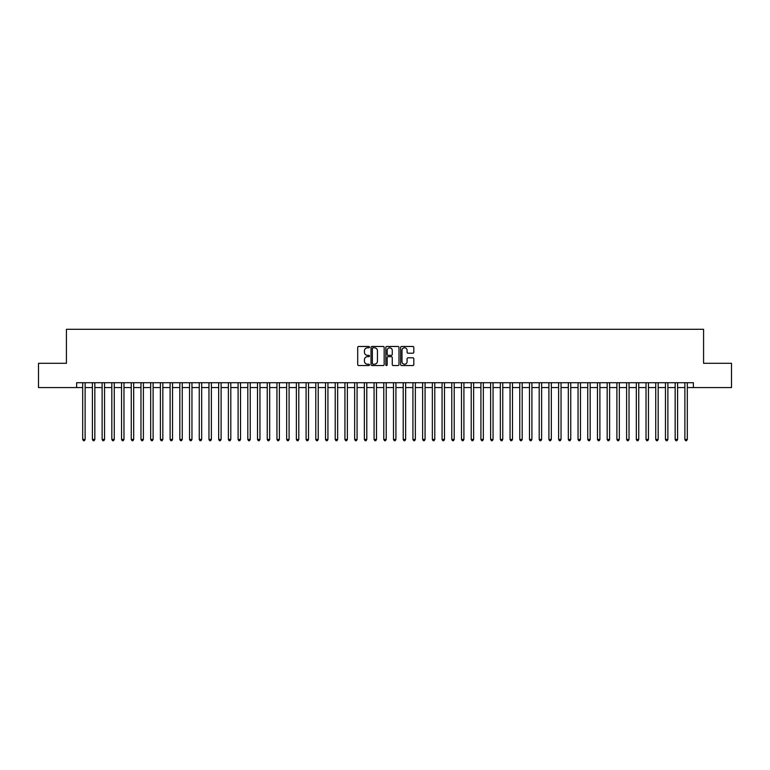 <?xml version="1.0" encoding="UTF-8"?>
<svg xmlns="http://www.w3.org/2000/svg" width="770" height="770" viewBox="0 0 770 770"><rect width="100%" height="100%" fill="white"/><g stroke="black" fill="none" stroke-linecap="round" stroke-linejoin="round"><path stroke-width="1.16" d="M369.456 347.145A0.664 0.664 0 0 0 368.792 346.471L358.666 346.471A0.953 0.953 0 0 0 357.713 347.424L357.713 364.585A0.953 0.953 0 0 0 358.666 365.538L368.792 365.538A0.664 0.664 0 0 0 369.456 364.874A0.664 0.664 0 0 0 368.792 364.21L367.483 364.21A3.051 3.051 0 0 1 364.431 361.159L364.431 359.725A3.051 3.051 0 0 1 367.483 356.674L368.792 356.674A0.664 0.664 0 0 0 369.456 356.01A0.664 0.664 0 0 0 368.792 355.336L367.483 355.336A3.051 3.051 0 0 1 364.431 352.294L364.431 350.86A3.051 3.051 0 0 1 367.483 347.809L368.792 347.809A0.664 0.664 0 0 0 369.456 347.145M412.864 353.199A0.953 0.953 0 0 0 413.817 352.246L413.817 347.424A0.953 0.953 0 0 0 412.864 346.471L401.613 346.471A0.953 0.953 0 0 0 400.66 347.424L400.66 364.585A0.953 0.953 0 0 0 401.613 365.538L412.864 365.538A0.953 0.953 0 0 0 413.817 364.585L413.817 358.772A0.953 0.953 0 0 0 412.864 357.819L408.052 357.819A0.953 0.953 0 0 0 407.099 358.772L407.099 361.659A2.551 2.551 0 0 1 404.548 364.21A2.551 2.551 0 0 1 401.998 361.659L401.998 350.36A2.551 2.551 0 0 1 404.548 347.809A2.551 2.551 0 0 1 407.099 350.36L407.099 352.246A0.953 0.953 0 0 0 408.052 353.199L412.864 353.199M76.625 387.57L38.5 387.57L38.5 363.296L66.422 363.296L66.422 329.3L703.578 329.3L703.578 363.296L731.5 363.296L731.5 387.57L693.375 387.57L693.375 382.719L76.625 382.719L76.625 387.57L82.688 387.57M384.163 347.424A0.953 0.953 0 0 0 383.21 346.471L371.958 346.471A0.953 0.953 0 0 0 371.005 347.424L371.005 364.585A0.953 0.953 0 0 0 371.958 365.538L383.21 365.538A0.953 0.953 0 0 0 384.163 364.585L384.163 347.424M386.79 346.471L398.042 346.471A0.953 0.953 0 0 1 398.995 347.424L398.995 364.585A0.953 0.953 0 0 1 398.042 365.538L393.22 365.538A0.953 0.953 0 0 1 392.267 364.585L392.267 357.627A0.953 0.953 0 0 0 391.314 356.674L388.119 356.674A0.953 0.953 0 0 0 387.166 357.627L387.166 364.874A0.664 0.664 0 0 1 386.502 365.538A0.664 0.664 0 0 1 385.837 364.874L385.837 347.424A0.953 0.953 0 0 1 386.79 346.471M85.123 387.57L92.41 387.57M94.835 387.57L102.121 387.57M104.547 387.57L111.833 387.57M114.258 387.57L121.544 387.57M123.97 387.57L131.256 387.57M133.682 387.57L140.968 387.57M143.393 387.57L150.679 387.57M153.105 387.57L160.391 387.57M162.826 387.57L170.103 387.57M172.538 387.57L179.824 387.57M182.249 387.57L189.535 387.57M191.961 387.57L199.247 387.57M201.673 387.57L208.959 387.57M211.384 387.57L218.67 387.57M221.096 387.57L228.382 387.57M230.808 387.57L238.094 387.57M240.519 387.57L247.805 387.57M250.24 387.57L257.517 387.57M259.952 387.57L267.238 387.57M269.664 387.57L276.95 387.57M279.375 387.57L286.661 387.57M289.087 387.57L296.373 387.57M298.798 387.57L306.085 387.57M308.51 387.57L315.796 387.57M318.222 387.57L325.508 387.57M327.933 387.57L335.219 387.57M337.655 387.57L344.931 387.57M347.366 387.57L354.652 387.57M357.078 387.57L364.364 387.57M366.789 387.57L374.076 387.57M376.501 387.57L383.787 387.57M386.213 387.57L393.499 387.57M395.924 387.57L403.211 387.57M405.636 387.57L412.922 387.57M415.348 387.57L422.634 387.57M425.069 387.57L432.345 387.57M434.781 387.57L442.067 387.57M444.492 387.57L451.778 387.57M454.204 387.57L461.49 387.57M463.915 387.57L471.202 387.57M473.627 387.57L480.913 387.57M483.339 387.57L490.625 387.57M493.05 387.57L500.336 387.57M502.762 387.57L510.048 387.57M512.483 387.57L519.76 387.57M522.195 387.57L529.481 387.57M531.906 387.57L539.193 387.57M541.618 387.57L548.904 387.57M551.33 387.57L558.616 387.57M561.041 387.57L568.327 387.57M570.753 387.57L578.039 387.57M580.465 387.57L587.751 387.57M590.176 387.57L597.462 387.57M599.897 387.57L607.174 387.57M609.609 387.57L616.895 387.57M619.321 387.57L626.607 387.57M629.032 387.57L636.318 387.57M638.744 387.57L646.03 387.57M648.456 387.57L655.742 387.57M658.167 387.57L665.453 387.57M667.879 387.57L675.165 387.57M677.59 387.57L684.876 387.57M687.312 387.57L693.375 387.57M373.007 347.809A0.664 0.664 0 0 0 372.343 348.473L372.343 363.536A0.664 0.664 0 0 0 373.007 364.21L374.393 364.21A3.051 3.051 0 0 0 377.444 361.159L377.444 350.86A3.051 3.051 0 0 0 374.393 347.809L373.007 347.809M392.267 350.408A2.551 2.551 0 0 0 389.716 347.857A2.551 2.551 0 0 0 387.166 350.408L387.166 354.383A0.953 0.953 0 0 0 388.119 355.336L391.314 355.336A0.953 0.953 0 0 0 392.267 354.383L392.267 350.408M85.123 382.719L85.123 439.439L82.688 439.439L82.688 382.719M85.123 439.439L84.392 440.7L83.42 440.7L82.688 439.439M94.835 382.719L94.835 439.439L92.41 439.439L92.41 382.719M94.835 439.439L94.104 440.7L93.132 440.7L92.41 439.439M104.547 382.719L104.547 439.439L102.121 439.439L102.121 382.719M104.547 439.439L103.815 440.7L102.843 440.7L102.121 439.439M114.258 382.719L114.258 439.439L111.833 439.439L111.833 382.719M114.258 439.439L113.527 440.7L112.555 440.7L111.833 439.439M123.97 382.719L123.97 439.439L121.544 439.439L121.544 382.719M123.97 439.439L123.239 440.7L122.276 440.7L121.544 439.439M133.682 382.719L133.682 439.439L131.256 439.439L131.256 382.719M133.682 439.439L132.96 440.7L131.988 440.7L131.256 439.439M143.393 382.719L143.393 439.439L140.968 439.439L140.968 382.719M143.393 439.439L142.671 440.7L141.699 440.7L140.968 439.439M153.105 382.719L153.105 439.439L150.679 439.439L150.679 382.719M153.105 439.439L152.383 440.7L151.411 440.7L150.679 439.439M162.826 382.719L162.826 439.439L160.391 439.439L160.391 382.719M162.826 439.439L162.095 440.7L161.123 440.7L160.391 439.439M172.538 382.719L172.538 439.439L170.103 439.439L170.103 382.719M172.538 439.439L171.806 440.7L170.834 440.7L170.103 439.439M182.249 382.719L182.249 439.439L179.824 439.439L179.824 382.719M182.249 439.439L181.518 440.7L180.546 440.7L179.824 439.439M191.961 382.719L191.961 439.439L189.535 439.439L189.535 382.719M191.961 439.439L191.23 440.7L190.257 440.7L189.535 439.439M201.673 382.719L201.673 439.439L199.247 439.439L199.247 382.719M201.673 439.439L200.941 440.7L199.969 440.7L199.247 439.439M211.384 382.719L211.384 439.439L208.959 439.439L208.959 382.719M211.384 439.439L210.653 440.7L209.69 440.7L208.959 439.439M221.096 382.719L221.096 439.439L218.67 439.439L218.67 382.719M221.096 439.439L220.374 440.7L219.402 440.7L218.67 439.439M230.808 382.719L230.808 439.439L228.382 439.439L228.382 382.719M230.808 439.439L230.086 440.7L229.113 440.7L228.382 439.439M240.519 382.719L240.519 439.439L238.094 439.439L238.094 382.719M240.519 439.439L239.797 440.7L238.825 440.7L238.094 439.439M250.24 382.719L250.24 439.439L247.805 439.439L247.805 382.719M250.24 439.439L249.509 440.7L248.537 440.7L247.805 439.439M259.952 382.719L259.952 439.439L257.517 439.439L257.517 382.719M259.952 439.439L259.221 440.7L258.248 440.7L257.517 439.439M269.664 382.719L269.664 439.439L267.238 439.439L267.238 382.719M269.664 439.439L268.932 440.7L267.96 440.7L267.238 439.439M279.375 382.719L279.375 439.439L276.95 439.439L276.95 382.719M279.375 439.439L278.644 440.7L277.672 440.7L276.95 439.439M289.087 382.719L289.087 439.439L286.661 439.439L286.661 382.719M289.087 439.439L288.355 440.7L287.383 440.7L286.661 439.439M298.798 382.719L298.798 439.439L296.373 439.439L296.373 382.719M298.798 439.439L298.067 440.7L297.105 440.7L296.373 439.439M308.51 382.719L308.51 439.439L306.085 439.439L306.085 382.719M308.51 439.439L307.788 440.7L306.816 440.7L306.085 439.439M318.222 382.719L318.222 439.439L315.796 439.439L315.796 382.719M318.222 439.439L317.5 440.7L316.528 440.7L315.796 439.439M327.933 382.719L327.933 439.439L325.508 439.439L325.508 382.719M327.933 439.439L327.212 440.7L326.239 440.7L325.508 439.439M337.655 382.719L337.655 439.439L335.219 439.439L335.219 382.719M337.655 439.439L336.923 440.7L335.951 440.7L335.219 439.439M347.366 382.719L347.366 439.439L344.931 439.439L344.931 382.719M347.366 439.439L346.635 440.7L345.663 440.7L344.931 439.439M357.078 382.719L357.078 439.439L354.652 439.439L354.652 382.719M357.078 439.439L356.346 440.7L355.374 440.7L354.652 439.439M366.789 382.719L366.789 439.439L364.364 439.439L364.364 382.719M366.789 439.439L366.058 440.7L365.086 440.7L364.364 439.439M376.501 382.719L376.501 439.439L374.076 439.439L374.076 382.719M376.501 439.439L375.77 440.7L374.798 440.7L374.076 439.439M386.213 382.719L386.213 439.439L383.787 439.439L383.787 382.719M386.213 439.439L385.481 440.7L384.519 440.7L383.787 439.439M395.924 382.719L395.924 439.439L393.499 439.439L393.499 382.719M395.924 439.439L395.203 440.7L394.23 440.7L393.499 439.439M405.636 382.719L405.636 439.439L403.211 439.439L403.211 382.719M405.636 439.439L404.914 440.7L403.942 440.7L403.211 439.439M415.348 382.719L415.348 439.439L412.922 439.439L412.922 382.719M415.348 439.439L414.626 440.7L413.654 440.7L412.922 439.439M425.069 382.719L425.069 439.439L422.634 439.439L422.634 382.719M425.069 439.439L424.337 440.7L423.365 440.7L422.634 439.439M434.781 382.719L434.781 439.439L432.345 439.439L432.345 382.719M434.781 439.439L434.049 440.7L433.077 440.7L432.345 439.439M444.492 382.719L444.492 439.439L442.067 439.439L442.067 382.719M444.492 439.439L443.761 440.7L442.789 440.7L442.067 439.439M454.204 382.719L454.204 439.439L451.778 439.439L451.778 382.719M454.204 439.439L453.472 440.7L452.5 440.7L451.778 439.439M463.915 382.719L463.915 439.439L461.49 439.439L461.49 382.719M463.915 439.439L463.184 440.7L462.212 440.7L461.49 439.439M473.627 382.719L473.627 439.439L471.202 439.439L471.202 382.719M473.627 439.439L472.896 440.7L471.933 440.7L471.202 439.439M483.339 382.719L483.339 439.439L480.913 439.439L480.913 382.719M483.339 439.439L482.617 440.7L481.645 440.7L480.913 439.439M493.05 382.719L493.05 439.439L490.625 439.439L490.625 382.719M493.05 439.439L492.328 440.7L491.356 440.7L490.625 439.439M502.762 382.719L502.762 439.439L500.336 439.439L500.336 382.719M502.762 439.439L502.04 440.7L501.068 440.7L500.336 439.439M512.483 382.719L512.483 439.439L510.048 439.439L510.048 382.719M512.483 439.439L511.752 440.7L510.779 440.7L510.048 439.439M522.195 382.719L522.195 439.439L519.76 439.439L519.76 382.719M522.195 439.439L521.463 440.7L520.491 440.7L519.76 439.439M531.906 382.719L531.906 439.439L529.481 439.439L529.481 382.719M531.906 439.439L531.175 440.7L530.203 440.7L529.481 439.439M541.618 382.719L541.618 439.439L539.193 439.439L539.193 382.719M541.618 439.439L540.887 440.7L539.914 440.7L539.193 439.439M551.33 382.719L551.33 439.439L548.904 439.439L548.904 382.719M551.33 439.439L550.598 440.7L549.626 440.7L548.904 439.439M561.041 382.719L561.041 439.439L558.616 439.439L558.616 382.719M561.041 439.439L560.31 440.7L559.347 440.7L558.616 439.439M570.753 382.719L570.753 439.439L568.327 439.439L568.327 382.719M570.753 439.439L570.031 440.7L569.059 440.7L568.327 439.439M580.465 382.719L580.465 439.439L578.039 439.439L578.039 382.719M580.465 439.439L579.743 440.7L578.771 440.7L578.039 439.439M590.176 382.719L590.176 439.439L587.751 439.439L587.751 382.719M590.176 439.439L589.454 440.7L588.482 440.7L587.751 439.439M599.897 382.719L599.897 439.439L597.462 439.439L597.462 382.719M599.897 439.439L599.166 440.7L598.194 440.7L597.462 439.439M609.609 382.719L609.609 439.439L607.174 439.439L607.174 382.719M609.609 439.439L608.878 440.7L607.905 440.7L607.174 439.439M619.321 382.719L619.321 439.439L616.895 439.439L616.895 382.719M619.321 439.439L618.589 440.7L617.617 440.7L616.895 439.439M629.032 382.719L629.032 439.439L626.607 439.439L626.607 382.719M629.032 439.439L628.301 440.7L627.329 440.7L626.607 439.439M638.744 382.719L638.744 439.439L636.318 439.439L636.318 382.719M638.744 439.439L638.012 440.7L637.04 440.7L636.318 439.439M648.456 382.719L648.456 439.439L646.03 439.439L646.03 382.719M648.456 439.439L647.724 440.7L646.762 440.7L646.03 439.439M658.167 382.719L658.167 439.439L655.742 439.439L655.742 382.719M658.167 439.439L657.445 440.7L656.473 440.7L655.742 439.439M667.879 382.719L667.879 439.439L665.453 439.439L665.453 382.719M667.879 439.439L667.157 440.7L666.185 440.7L665.453 439.439M677.59 382.719L677.59 439.439L675.165 439.439L675.165 382.719M677.59 439.439L676.869 440.7L675.896 440.7L675.165 439.439M687.312 382.719L687.312 439.439L684.876 439.439L684.876 382.719M687.312 439.439L686.58 440.7L685.608 440.7L684.876 439.439"/></g></svg>
